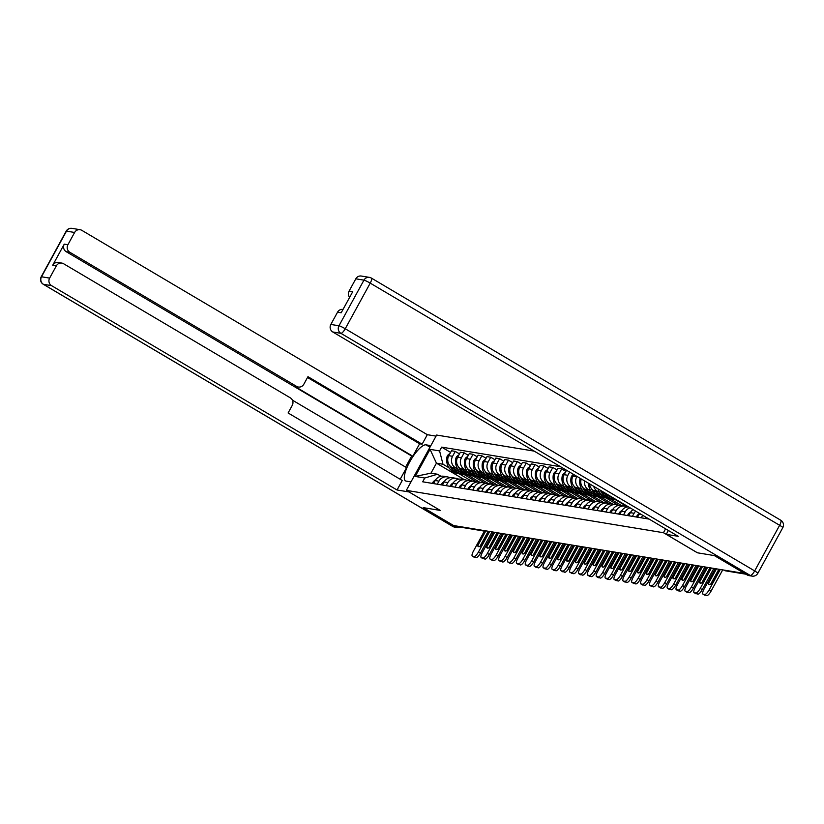 <?xml version="1.0" encoding="UTF-8"?>
<svg xmlns="http://www.w3.org/2000/svg" width="824" height="824" viewBox="0 0 824 824"><rect width="100%" height="100%" fill="white"/><g stroke="black" fill="none" stroke-linecap="round" stroke-linejoin="round"><path stroke-width="1.24" d="M534.209 451.13L436.638 435.051L406.356 490.362L663.454 532.716L697.392 552.791L714.336 555.582L744.628 573.494L453.643 525.558L423.351 507.646L440.294 510.437L406.356 490.362M484.378 531.109L460.4 527.154A3.698 3.512 -80.6 0 1 459.236 526.732L484.502 530.893M458.638 526.382L459.236 526.732M646.891 517.781L646.407 518.657M641.288 517.812L642.679 515.288M639.62 513.476A8.508 8.085 99.4 0 0 639.218 514.125L637.539 517.194M632.42 516.349L634.099 513.28A8.508 8.085 -80.6 0 1 635.726 511.168M633.12 509.634A8.508 8.085 99.4 0 0 630.35 512.662L628.671 515.731M623.552 514.897L625.231 511.817A8.508 8.085 -80.6 0 1 630.061 507.821M628.424 506.853A8.508 8.085 99.4 0 0 621.481 511.199L619.803 514.279M614.683 513.434L616.362 510.365A8.508 8.085 -80.6 0 1 627.229 506.976M624.746 506.111L620.997 505.493A8.508 8.085 99.4 0 0 612.613 509.747L610.934 512.816M605.815 511.972L607.494 508.902A8.508 8.085 -80.6 0 1 618.361 505.514M615.878 504.649L612.129 504.031A8.508 8.085 99.4 0 0 603.745 508.284L602.056 511.354M596.947 510.509L598.626 507.44A8.508 8.085 -80.6 0 1 609.492 504.051M607.01 503.186L603.261 502.568A8.508 8.085 99.4 0 0 594.876 506.822L593.187 509.891M588.068 509.047L589.757 505.977A8.508 8.085 -80.6 0 1 600.624 502.589M598.018 488.869A14.049 13.349 99.4 0 0 608.514 498.386L610.594 498.726A14.049 13.349 99.4 0 1 600.48 490.332A8.508 8.085 99.4 0 0 602.54 492.083L627.61 506.914M598.142 501.723L594.382 501.105A8.508 8.085 99.4 0 0 585.998 505.359L584.319 508.429M599.759 492.628L597.421 491.238A8.508 8.085 -80.6 0 1 593.702 486.315M621.708 505.606L609.884 498.613M579.2 507.584L580.889 504.515A8.508 8.085 -80.6 0 1 591.756 501.126M589.654 483.925A8.508 8.085 99.4 0 0 593.671 490.62L618.742 505.452M589.273 500.261L585.514 499.643A8.508 8.085 99.4 0 0 577.13 503.897L575.451 506.966M590.89 491.166L588.552 489.786A8.508 8.085 -80.6 0 1 584.649 480.969M612.84 504.144L601.015 497.15M570.332 506.121L572.011 503.052A8.508 8.085 -80.6 0 1 582.887 499.663M581.26 478.96A8.508 8.085 99.4 0 0 584.803 489.157L609.873 503.989M580.395 498.798L576.646 498.18A8.508 8.085 99.4 0 0 568.261 502.434L566.582 505.503M582.022 489.703L579.684 488.323A8.508 8.085 -80.6 0 1 576.738 476.766L576.934 476.406M603.971 502.681L592.147 495.688M561.463 504.659L563.142 501.589A8.508 8.085 -80.6 0 1 574.019 498.211M573.844 474.572L572.989 476.138A8.508 8.085 99.4 0 0 575.924 487.705L601.005 502.527M571.526 497.346L567.777 496.718A8.508 8.085 99.4 0 0 559.393 500.971L557.714 504.041M573.144 488.241L570.816 486.86A8.508 8.085 -80.6 0 1 567.87 475.304L569.631 472.08M595.103 501.229L583.279 494.225M552.595 503.207L554.274 500.127A8.508 8.085 -80.6 0 1 565.151 496.748M566.541 470.257L564.121 474.686A8.508 8.085 99.4 0 0 567.056 486.242L592.137 501.074M562.658 495.883L558.909 495.265A8.508 8.085 99.4 0 0 550.525 499.509L548.846 502.589M564.275 486.778L561.937 485.398A8.508 8.085 -80.6 0 1 559.002 473.841L561.69 468.918L557.941 468.3L555.252 473.223A8.508 8.085 99.4 0 0 558.188 484.78L583.258 499.612M586.235 499.766L574.41 492.773M543.727 501.744L545.406 498.674A8.508 8.085 -80.6 0 1 556.272 495.286M565.913 471.41L561.69 468.918M553.79 494.421L550.041 493.803A8.508 8.085 99.4 0 0 541.656 498.057L539.977 501.126M555.407 485.315L553.069 483.935A8.508 8.085 -80.6 0 1 550.133 472.379L552.822 467.455L549.072 466.837L546.384 471.761A8.508 8.085 99.4 0 0 549.32 483.317L574.39 498.149M577.366 498.304L565.532 491.31M534.858 500.281L536.537 497.212A8.508 8.085 -80.6 0 1 547.404 493.823M557.034 469.948L552.822 467.455M544.921 492.958L541.172 492.34A8.508 8.085 99.4 0 0 532.788 496.594L531.099 499.663M546.539 483.853L544.201 482.473A8.508 8.085 -80.6 0 1 541.265 470.916L543.953 466.003L540.204 465.385L537.505 470.298A8.508 8.085 99.4 0 0 540.451 481.855L565.521 496.687M568.488 496.841L556.664 489.847M525.99 498.819L527.669 495.749A8.508 8.085 -80.6 0 1 538.536 492.361M548.166 468.496L543.953 466.003M536.053 491.495L532.304 490.877A8.508 8.085 99.4 0 0 523.92 495.131L522.231 498.201M537.67 482.39L535.332 481.01A8.508 8.085 -80.6 0 1 532.397 469.453L535.085 464.54L531.336 463.922L528.637 468.835A8.508 8.085 99.4 0 0 531.583 480.392L556.653 495.224M559.62 495.378L547.795 488.385M517.122 497.356L518.801 494.287A8.508 8.085 -80.6 0 1 529.667 490.898M539.298 467.033L535.085 464.54M527.185 490.033L523.425 489.415A8.508 8.085 99.4 0 0 515.041 493.669L513.362 496.738M528.802 480.938L526.464 479.547A8.508 8.085 -80.6 0 1 523.528 467.991L526.217 463.078L522.467 462.46L519.769 467.373A8.508 8.085 99.4 0 0 522.715 478.929L547.785 493.761M550.751 493.916L538.927 486.922M508.243 495.894L509.932 492.824A8.508 8.085 -80.6 0 1 520.799 489.435M530.429 465.57L526.217 463.078M518.317 488.57L514.557 487.952A8.508 8.085 99.4 0 0 506.173 492.206L504.494 495.276M519.934 479.475L517.596 478.085A8.508 8.085 -80.6 0 1 514.65 466.528L517.348 461.615L513.589 460.997L510.901 465.91A8.508 8.085 99.4 0 0 513.846 477.467L538.917 492.299M541.883 492.453L530.059 485.46M499.375 494.431L501.064 491.362A8.508 8.085 -80.6 0 1 511.931 487.973M521.561 464.108L517.348 461.615M509.448 487.108L505.689 486.49A8.508 8.085 99.4 0 0 497.305 490.743L495.626 493.813M511.065 478.013L508.727 476.632A8.508 8.085 -80.6 0 1 505.782 465.066L508.48 460.153L504.721 459.534L502.032 464.448A8.508 8.085 99.4 0 0 504.968 476.014L530.048 490.836M533.015 490.991L521.19 483.997M490.507 492.968L492.186 489.899A8.508 8.085 -80.6 0 1 503.062 486.51M512.693 462.645L508.48 460.153M500.57 485.645L496.821 485.027A8.508 8.085 99.4 0 0 488.436 489.281L486.757 492.35M502.187 476.55L499.859 475.17A8.508 8.085 -80.6 0 1 496.913 463.613L499.612 458.69L495.852 458.072L493.164 462.995A8.508 8.085 99.4 0 0 496.099 474.552L521.18 489.384M524.146 489.538L512.322 482.534M481.638 491.516L483.317 488.436A8.508 8.085 -80.6 0 1 494.194 485.058M503.825 461.183L499.612 458.69M491.701 484.193L487.952 483.575A8.508 8.085 99.4 0 0 479.568 487.818L477.889 490.898M493.319 475.088L490.991 473.707A8.508 8.085 -80.6 0 1 488.045 462.151L490.733 457.227L486.984 456.609L484.296 461.533A8.508 8.085 99.4 0 0 487.231 473.089L512.301 487.921M515.278 488.076L503.454 481.082M472.77 490.053L474.449 486.984A8.508 8.085 -80.6 0 1 485.315 483.595M494.956 459.72L490.733 457.227M482.833 482.73L479.084 482.112A8.508 8.085 99.4 0 0 470.7 486.356L469.021 489.435M484.45 473.625L482.112 472.245A8.508 8.085 -80.6 0 1 479.177 460.688L481.865 455.765L478.116 455.147L475.427 460.07A8.508 8.085 99.4 0 0 478.363 471.627L503.433 486.459M506.41 486.613L494.575 479.62M463.902 488.591L465.581 485.521A8.508 8.085 -80.6 0 1 476.447 482.133M486.078 458.257L481.865 455.765M473.965 481.267L470.216 480.649A8.508 8.085 99.4 0 0 461.831 484.903L460.142 487.973M475.582 472.162L473.244 470.782A8.508 8.085 -80.6 0 1 470.308 459.226L472.997 454.312L469.247 453.684L466.549 458.608A8.508 8.085 99.4 0 0 469.495 470.164L494.565 484.996M497.531 485.151L485.707 478.157M455.033 487.128L456.712 484.059A8.508 8.085 -80.6 0 1 467.579 480.67M477.209 456.795L472.997 454.312M465.097 479.805L461.347 479.187A8.508 8.085 99.4 0 0 452.963 483.441L451.274 486.51M466.714 470.7L464.376 469.32A8.508 8.085 -80.6 0 1 461.44 457.763L464.128 452.85L460.379 452.232L457.681 457.145A8.508 8.085 99.4 0 0 460.626 468.702L485.697 483.534M488.663 483.688L476.839 476.694M446.165 485.666L447.844 482.596A8.508 8.085 -80.6 0 1 458.711 479.208M468.341 455.342L464.128 452.85M456.228 478.342L452.469 477.724A8.508 8.085 99.4 0 0 444.084 481.978L442.406 485.048M457.845 469.247L455.507 467.857A8.508 8.085 -80.6 0 1 452.572 456.3L455.26 451.387L451.511 450.769L448.812 455.682A8.508 8.085 99.4 0 0 451.758 467.239L476.828 482.071M479.795 482.225L467.97 475.232M437.287 484.203L438.976 481.134A8.508 8.085 -80.6 0 1 449.842 477.745M459.473 453.88L455.26 451.387M447.36 476.88L443.6 476.262A8.508 8.085 99.4 0 0 435.216 480.516L433.537 483.585M464.386 479.692L436.442 463.16L430.973 473.161L437.513 474.233L424.772 478.013L422.691 481.803L649.147 519.11M424.772 478.013L415.214 476.437L430.046 449.348L439.594 450.924L442.982 464.242L436.442 463.16L430.046 449.348M560.577 466.724L441.674 447.133L439.594 450.924M665.586 528.833L663.454 532.716M470.926 480.763L459.102 473.769M448.977 467.785L442.982 464.242M437.513 474.233L440.974 476.282M450.604 452.417L441.674 447.133M430.973 473.161L415.214 476.437M715.232 568.653L704.057 589.078A5.552 1.617 -59.4 0 0 702.934 594.135A5.552 1.617 -59.4 0 0 703.109 594.197L704.757 594.465A5.552 1.617 -59.4 0 0 709.114 589.912L711.091 591.076L722.699 569.889M720.289 569.487L709.114 589.912M718.858 569.25L710.597 584.34M711.091 591.076A5.552 1.617 120.6 0 1 706.735 595.639L704.757 594.465M703.109 594.197L706.735 595.639M719.074 569.291L710.927 584.154A11.464 3.348 -59.4 0 1 708.867 584.525A11.464 3.348 -59.4 0 1 708.31 583.732L709.835 584.628M716.458 568.859L708.31 583.732M747.234 574.967L750.304 575.471A5.552 5.274 99.4 0 0 752.054 576.11L748.985 575.605A5.552 5.274 -80.6 0 1 747.234 574.967L714.511 555.613L697.454 552.801L666.256 534.343L668.367 530.481M666.256 534.343L678.245 536.321L332.762 331.979A5.552 5.274 -80.6 0 1 330.836 324.44L337.552 312.183A5.552 5.274 -80.6 0 1 343.021 309.412L343.031 309.412M349.623 297.382A5.552 5.274 -80.6 0 1 349.108 291.057L355.824 278.811A5.552 5.274 -80.6 0 1 361.293 276.04L369.42 277.379A5.552 5.274 99.4 0 0 363.951 280.15L355.824 278.811M337.552 312.183L341.188 312.78L352.754 291.665L349.108 291.057M409.044 491.949L397.044 489.992L51.551 285.64L43.414 284.301L452.829 526.464L455.899 526.969L423.176 507.615L440.232 510.427L409.034 491.969M410.97 481.916L406.17 481.123A20.806 6.077 -59.4 0 1 405.511 480.886A20.806 6.077 -59.4 0 1 410.28 460.904A20.806 6.077 -59.4 0 1 426.029 444.847L430.839 445.64M436.051 436.123L427.316 434.691L422.115 444.198L307.96 376.681L303.809 384.262A5.552 5.274 99.4 0 1 296.599 386.394L69.824 252.268L66.177 251.67A5.552 5.274 -80.6 0 1 64.262 244.131L52.705 265.256A5.552 5.274 -80.6 0 1 58.164 262.485L61.81 263.083A5.552 5.274 99.4 0 0 56.341 265.853L49.625 278.11A5.552 5.274 99.4 0 0 51.551 285.64M405.604 467.095L411.67 456.012L412.814 456.208L419.612 443.786L422.115 444.198M400.186 479.259L406.541 467.651L292.417 400.145M61.81 263.083A5.552 5.274 99.4 0 1 63.551 263.711L290.326 397.848A5.552 5.274 99.4 0 1 292.252 405.387L288.101 412.968L402.246 480.474L397.044 489.992M427.316 434.691L81.823 230.339A5.552 5.274 99.4 0 0 74.613 232.471L67.908 244.728A5.552 5.274 99.4 0 0 69.824 252.268M455.899 526.969A5.552 5.274 99.4 0 0 460.616 527.195M412.814 456.208L294.096 385.982L296.599 386.394M411.67 456.012L66.177 251.67M419.612 443.786L307.517 377.495M298.339 387.033L295.847 386.621A5.552 5.274 -80.6 0 1 294.096 385.982M706.364 567.19L695.188 587.615A5.552 1.617 -59.4 0 0 694.066 592.672A5.552 1.617 -59.4 0 0 694.241 592.734L695.889 593.002A5.552 1.617 -59.4 0 0 700.245 588.449L702.223 589.624L713.831 568.426M711.421 568.024L700.245 588.449M709.989 567.788L701.729 582.877M702.223 589.624A5.552 1.617 120.6 0 1 697.866 594.176L695.889 593.002M694.241 592.734L697.866 594.176M710.206 567.829L702.058 582.702A11.464 3.348 -59.4 0 1 699.998 583.062A11.464 3.348 -59.4 0 1 699.442 582.269L700.966 583.165M707.589 567.396L699.442 582.269M645.903 517.194A4.666 4.439 99.4 0 0 645.326 518.481M697.495 565.727L686.31 586.152A5.552 1.617 -59.4 0 0 685.197 591.21A5.552 1.617 -59.4 0 0 685.372 591.271L687.02 591.539A5.552 1.617 -59.4 0 0 691.377 586.987L693.355 588.161L704.953 566.964M702.553 566.562L691.377 586.987M701.121 566.325L692.86 581.414M693.355 588.161A5.552 1.617 120.6 0 1 688.998 592.714L687.02 591.539M685.372 591.271L688.998 592.714M701.337 566.366L693.19 581.239A11.464 3.348 -59.4 0 1 691.13 581.6A11.464 3.348 -59.4 0 1 690.574 580.807L692.098 581.703M698.721 565.934L690.574 580.807M639.589 513.455A14.049 13.349 99.4 0 0 638.147 514.526L637.951 514.691A4.666 4.439 99.4 0 0 636.458 517.019M688.627 564.275L677.441 584.69A5.552 1.617 -59.4 0 0 676.329 589.747A5.552 1.617 -59.4 0 0 676.504 589.809L678.152 590.087A5.552 1.617 -59.4 0 0 682.509 585.524L684.486 586.698L696.084 565.501M693.684 565.11L682.509 585.524M692.253 564.873L683.992 579.962M684.486 586.698A5.552 1.617 120.6 0 1 680.13 591.251L678.152 590.087M676.504 589.809L680.13 591.251M692.459 564.904L684.322 579.777A11.464 3.348 -59.4 0 1 682.262 580.148A11.464 3.348 -59.4 0 1 681.706 579.344L683.23 580.24M689.842 564.471L681.706 579.344M630.793 511.941A14.049 13.349 99.4 0 0 629.279 513.064L629.072 513.228A4.666 4.439 99.4 0 0 627.589 515.556M679.759 562.813L668.573 583.227A5.552 1.617 -59.4 0 0 667.461 588.284A5.552 1.617 -59.4 0 0 667.636 588.346L669.284 588.624A5.552 1.617 -59.4 0 0 673.641 584.062L675.618 585.236L687.216 564.038M684.816 563.647L673.641 584.062M683.384 563.41L675.124 578.5M675.618 585.236A5.552 1.617 120.6 0 1 671.261 589.788L669.284 588.624M667.636 588.346L671.261 589.788M683.59 563.441L675.453 578.314A11.464 3.348 -59.4 0 1 673.393 578.685A11.464 3.348 -59.4 0 1 672.837 577.881L674.362 578.778M680.974 563.008L672.837 577.881M621.924 510.489A14.049 13.349 99.4 0 0 620.41 511.601L620.204 511.766A4.666 4.439 99.4 0 0 618.711 514.094M670.891 561.35L659.705 581.765A5.552 1.617 -59.4 0 0 658.592 586.822A5.552 1.617 -59.4 0 0 658.767 586.884L660.415 587.162A5.552 1.617 -59.4 0 0 664.762 582.599L666.74 583.773L678.348 562.576M675.948 562.184L664.762 582.599M674.516 561.947L666.245 577.037M666.74 583.773A5.552 1.617 120.6 0 1 662.393 588.326L660.415 587.162M658.767 586.884L662.393 588.326M674.722 561.978L666.585 576.851A11.464 3.348 -59.4 0 1 664.525 577.222A11.464 3.348 -59.4 0 1 663.969 576.419L665.493 577.325M672.106 561.546L663.969 576.419M613.056 509.026A14.049 13.349 99.4 0 0 611.532 510.138L611.336 510.303A4.666 4.439 99.4 0 0 609.842 512.631M662.012 559.887L650.836 580.312A5.552 1.617 -59.4 0 0 649.714 585.359A5.552 1.617 -59.4 0 0 649.889 585.431L651.547 585.699A5.552 1.617 -59.4 0 0 655.894 581.147L657.871 582.311L669.479 561.113M667.079 560.722L655.894 581.147M665.638 560.485L657.377 575.574M657.871 582.311A5.552 1.617 120.6 0 1 653.525 586.873L651.547 585.699M649.889 585.431L653.525 586.873M665.854 560.516L657.717 575.389A11.464 3.348 -59.4 0 1 655.657 575.76A11.464 3.348 -59.4 0 1 655.101 574.956L656.615 575.863M663.238 560.093L655.101 574.956M604.177 507.563A14.049 13.349 99.4 0 0 602.663 508.676L602.468 508.851A4.666 4.439 99.4 0 0 600.974 511.168M653.144 558.425L641.968 578.85A5.552 1.617 -59.4 0 0 640.845 583.907A5.552 1.617 -59.4 0 0 641.021 583.969L642.669 584.237A5.552 1.617 -59.4 0 0 647.025 579.684L649.003 580.848L660.611 559.651M658.211 559.259L647.025 579.684M656.769 559.022L648.509 574.112M649.003 580.848A5.552 1.617 120.6 0 1 644.656 585.411L642.669 584.237M641.021 583.969L644.656 585.411M656.986 559.053L648.849 573.926A11.464 3.348 -59.4 0 1 646.778 574.297A11.464 3.348 -59.4 0 1 646.232 573.494L647.746 574.4M654.369 558.631L646.232 573.494M595.309 506.101A14.049 13.349 99.4 0 0 593.795 507.213L593.599 507.388A4.666 4.439 99.4 0 0 592.106 509.716M610.244 496.099A14.049 13.349 99.4 0 0 616.115 499.571M644.275 556.962L633.1 577.387A5.552 1.617 -59.4 0 0 631.977 582.444A5.552 1.617 -59.4 0 0 632.152 582.506L633.8 582.774A5.552 1.617 -59.4 0 0 638.157 578.221L640.135 579.385L651.743 558.198M649.333 557.796L638.157 578.221M647.901 557.56L639.64 572.649M640.135 579.385A5.552 1.617 120.6 0 1 635.778 583.948L633.8 582.774M632.152 582.506L635.778 583.948M648.117 557.601L639.97 572.464A11.464 3.348 -59.4 0 1 637.91 572.835A11.464 3.348 -59.4 0 1 637.354 572.041L638.878 572.938M645.501 557.168L637.354 572.041M586.441 504.638A14.049 13.349 99.4 0 0 584.927 505.751L584.731 505.926A4.666 4.439 99.4 0 0 583.238 508.253M604.795 493.422A14.049 13.349 99.4 0 0 613.581 499.22L611.501 498.881A14.049 13.349 -80.6 0 1 601.911 491.671M613.581 499.22A14.049 13.349 99.4 0 0 614.848 499.365M635.407 555.5L624.231 575.924A5.552 1.617 -59.4 0 0 623.109 580.982A5.552 1.617 -59.4 0 0 623.284 581.044L624.932 581.311A5.552 1.617 -59.4 0 0 629.289 576.759L631.266 577.933L642.875 556.736M640.464 556.334L629.289 576.759M639.033 556.097L630.772 571.187M631.266 577.933A5.552 1.617 120.6 0 1 626.909 582.486L624.932 581.311M623.284 581.044L626.909 582.486M639.249 556.138L631.102 571.001A11.464 3.348 -59.4 0 1 629.042 571.372A11.464 3.348 -59.4 0 1 628.485 570.579L630.01 571.475M636.633 555.706L628.485 570.579M577.572 503.176A14.049 13.349 99.4 0 0 576.058 504.298L575.863 504.463A4.666 4.439 99.4 0 0 574.369 506.791M595.917 491.959A14.049 13.349 99.4 0 0 604.703 497.758L602.632 497.418A14.049 13.349 -80.6 0 1 593.043 490.218M604.703 497.758A14.049 13.349 99.4 0 0 605.98 497.902M591.611 488.869A14.049 13.349 99.4 0 0 601.726 497.274A14.049 13.349 99.4 0 0 602.179 497.336M588.563 483.276A14.049 13.349 99.4 0 0 599.645 496.923L601.726 497.274M626.539 554.037L615.363 574.462A5.552 1.617 -59.4 0 0 614.24 579.519A5.552 1.617 -59.4 0 0 614.416 579.581L616.064 579.849A5.552 1.617 -59.4 0 0 620.421 575.296L622.398 576.47L634.006 555.273M631.596 554.871L620.421 575.296M630.164 554.634L621.904 569.724M622.398 576.47A5.552 1.617 120.6 0 1 618.041 581.023L616.064 579.849M614.416 579.581L618.041 581.023M630.381 554.676L622.233 569.549A11.464 3.348 -59.4 0 1 620.173 569.909A11.464 3.348 -59.4 0 1 619.617 569.116L621.141 570.012M627.764 554.243L619.617 569.116M568.704 501.713A14.049 13.349 99.4 0 0 567.19 502.836L566.994 503.001A4.666 4.439 99.4 0 0 565.501 505.328M587.049 490.496A14.049 13.349 99.4 0 0 595.834 496.295L593.764 495.955A14.049 13.349 -80.6 0 1 584.175 488.756M595.834 496.295A14.049 13.349 99.4 0 0 597.112 496.439M580.189 478.322A4.666 4.439 99.4 0 0 579.88 479.455L579.839 479.723A14.049 13.349 99.4 0 0 590.777 495.461L592.858 495.811A14.049 13.349 99.4 0 0 593.311 495.873M582.733 487.406A14.049 13.349 99.4 0 0 592.858 495.811M617.67 552.585L606.485 572.999A5.552 1.617 -59.4 0 0 605.372 578.057A5.552 1.617 -59.4 0 0 605.547 578.118L607.195 578.396A5.552 1.617 -59.4 0 0 611.552 573.834L613.53 575.008L625.128 553.81M622.728 553.419L611.552 573.834M621.296 553.182L613.035 568.272M613.53 575.008A5.552 1.617 120.6 0 1 609.173 579.56L607.195 578.396M605.547 578.118L609.173 579.56M621.502 553.213L613.365 568.086A11.464 3.348 -59.4 0 1 611.305 568.447A11.464 3.348 -59.4 0 1 610.749 567.654L612.273 568.55M618.896 552.78L610.749 567.654M559.836 500.25A14.049 13.349 99.4 0 0 558.322 501.373L558.126 501.538A4.666 4.439 99.4 0 0 556.633 503.866M578.18 489.034A14.049 13.349 99.4 0 0 586.966 494.843L584.896 494.493A14.049 13.349 -80.6 0 1 575.306 487.293M586.966 494.843A14.049 13.349 99.4 0 0 588.243 494.987M573.566 474.408A4.666 4.439 99.4 0 0 571.011 478.002L570.97 478.26A14.049 13.349 99.4 0 0 581.909 494.009L583.979 494.349A14.049 13.349 99.4 0 0 584.443 494.41M573.865 485.944A14.049 13.349 99.4 0 0 583.979 494.349M608.802 551.122L597.616 571.537A5.552 1.617 -59.4 0 0 596.504 576.594A5.552 1.617 -59.4 0 0 596.679 576.656L598.327 576.934A5.552 1.617 -59.4 0 0 602.684 572.371L604.661 573.545L616.259 552.348M613.859 551.956L602.684 572.371M612.428 551.72L604.167 566.809M604.661 573.545A5.552 1.617 120.6 0 1 600.305 578.098L598.327 576.934M596.679 576.656L600.305 578.098M612.634 551.75L604.497 566.624A11.464 3.348 -59.4 0 1 602.437 566.994A11.464 3.348 -59.4 0 1 601.88 566.191L603.405 567.087M610.018 551.318L601.88 566.191M550.968 498.788A14.049 13.349 99.4 0 0 549.454 499.911L549.248 500.075A4.666 4.439 99.4 0 0 547.764 502.403M569.312 487.571A14.049 13.349 99.4 0 0 578.098 493.38L576.028 493.03A14.049 13.349 -80.6 0 1 566.438 485.83M578.098 493.38A14.049 13.349 99.4 0 0 579.365 493.524M565.182 472.739A4.666 4.439 99.4 0 0 562.143 476.54L562.102 476.797A14.049 13.349 99.4 0 0 573.041 492.546L575.111 492.886A14.049 13.349 99.4 0 0 575.574 492.948M564.996 484.481A14.049 13.349 99.4 0 0 575.111 492.886M599.934 549.659L588.748 570.074A5.552 1.617 -59.4 0 0 587.636 575.131A5.552 1.617 -59.4 0 0 587.811 575.193L589.459 575.471A5.552 1.617 -59.4 0 0 593.805 570.908L595.793 572.083L607.391 550.885M604.991 550.494L593.805 570.908M603.559 550.257L595.289 565.346M595.793 572.083A5.552 1.617 120.6 0 1 591.436 576.635L589.459 575.471M587.811 575.193L591.436 576.635M603.765 550.288L595.628 565.161A11.464 3.348 -59.4 0 1 593.568 565.532A11.464 3.348 -59.4 0 1 593.012 564.728L594.537 565.625M601.149 549.855L593.012 564.728M542.099 497.336A14.049 13.349 99.4 0 0 540.575 498.448L540.379 498.613A4.666 4.439 99.4 0 0 538.886 500.941M560.444 486.108A14.049 13.349 99.4 0 0 569.23 491.918L567.149 491.578A14.049 13.349 -80.6 0 1 557.57 484.368M569.23 491.918A14.049 13.349 99.4 0 0 570.496 492.062M556.313 471.276A4.666 4.439 99.4 0 0 553.275 475.077L553.234 475.335A14.049 13.349 99.4 0 0 564.172 491.083L566.243 491.423A14.049 13.349 99.4 0 0 566.696 491.495M556.128 483.019A14.049 13.349 99.4 0 0 566.243 491.423M591.055 548.197L579.88 568.622A5.552 1.617 -59.4 0 0 578.757 573.669A5.552 1.617 -59.4 0 0 578.942 573.741L580.59 574.009A5.552 1.617 -59.4 0 0 584.937 569.456L586.915 570.62L598.523 549.423M596.123 549.031L584.937 569.456M594.681 548.794L586.42 563.884M586.915 570.62A5.552 1.617 120.6 0 1 582.568 575.173L580.59 574.009M578.942 573.741L582.568 575.173M594.897 548.825L586.76 563.698A11.464 3.348 -59.4 0 1 584.7 564.069A11.464 3.348 -59.4 0 1 584.144 563.266L585.658 564.172M592.281 548.403L584.144 563.266M533.221 495.873A14.049 13.349 99.4 0 0 531.707 496.985L531.511 497.16A4.666 4.439 99.4 0 0 530.017 499.478M551.575 484.646A14.049 13.349 99.4 0 0 560.361 490.455L558.281 490.115A14.049 13.349 -80.6 0 1 548.691 482.905M560.361 490.455A14.049 13.349 99.4 0 0 561.628 490.599M547.445 469.824A4.666 4.439 99.4 0 0 544.396 473.615L544.365 473.872A14.049 13.349 99.4 0 0 555.304 489.621L557.374 489.961A14.049 13.349 99.4 0 0 557.827 490.033M547.26 481.556A14.049 13.349 99.4 0 0 557.374 489.961M582.187 546.734L571.011 567.159A5.552 1.617 -59.4 0 0 569.889 572.216A5.552 1.617 -59.4 0 0 570.064 572.278L571.712 572.546A5.552 1.617 -59.4 0 0 576.069 567.994L578.046 569.157L589.654 547.96M587.255 547.569L576.069 567.994M585.812 547.332L577.552 562.421M578.046 569.157A5.552 1.617 120.6 0 1 573.7 573.72L571.712 572.546M570.064 572.278L573.7 573.72M586.029 547.363L577.892 562.236A11.464 3.348 -59.4 0 1 575.822 562.607A11.464 3.348 -59.4 0 1 575.276 561.803L576.79 562.71M583.413 546.94L575.276 561.803M524.352 494.41A14.049 13.349 99.4 0 0 522.838 495.523L522.643 495.698A4.666 4.439 99.4 0 0 521.149 498.026M542.707 483.194A14.049 13.349 99.4 0 0 551.493 488.993L549.412 488.653A14.049 13.349 -80.6 0 1 539.823 481.443M551.493 488.993A14.049 13.349 99.4 0 0 552.76 489.137M538.577 468.362A4.666 4.439 99.4 0 0 535.528 472.152L535.497 472.42A14.049 13.349 99.4 0 0 546.425 488.158L548.506 488.498A14.049 13.349 99.4 0 0 548.959 488.57M538.391 480.104A14.049 13.349 99.4 0 0 548.506 488.498M573.319 545.272L562.143 565.697A5.552 1.617 -59.4 0 0 561.02 570.754A5.552 1.617 -59.4 0 0 561.196 570.816L562.844 571.084A5.552 1.617 -59.4 0 0 567.2 566.531L569.178 567.695L580.786 546.508M578.386 546.106L567.2 566.531M576.944 545.869L568.684 560.959M569.178 567.695A5.552 1.617 120.6 0 1 564.821 572.258L562.844 571.084M561.196 570.816L564.821 572.258M577.161 545.91L569.013 560.773A11.464 3.348 -59.4 0 1 566.953 561.144A11.464 3.348 -59.4 0 1 566.407 560.341L567.921 561.247M574.544 545.478L566.407 560.341M515.484 492.948A14.049 13.349 99.4 0 0 513.97 494.06L513.774 494.235A4.666 4.439 99.4 0 0 512.281 496.563M533.839 481.731A14.049 13.349 99.4 0 0 542.625 487.53L540.544 487.19A14.049 13.349 -80.6 0 1 530.955 479.98M542.625 487.53A14.049 13.349 99.4 0 0 543.891 487.674M529.698 466.899A4.666 4.439 99.4 0 0 526.66 470.689L526.629 470.957A14.049 13.349 99.4 0 0 537.557 486.696L539.638 487.036A14.049 13.349 99.4 0 0 540.091 487.108M529.523 478.641A14.049 13.349 99.4 0 0 539.638 487.036M564.45 543.809L553.275 564.234A5.552 1.617 -59.4 0 0 552.152 569.291A5.552 1.617 -59.4 0 0 552.327 569.353L553.975 569.621A5.552 1.617 -59.4 0 0 558.332 565.068L560.31 566.243L571.918 545.045M569.508 544.643L558.332 565.068M568.076 544.406L559.815 559.496M560.31 566.243A5.552 1.617 120.6 0 1 555.953 570.795L553.975 569.621M552.327 569.353L555.953 570.795M568.292 544.448L560.145 559.311A11.464 3.348 -59.4 0 1 558.085 559.681A11.464 3.348 -59.4 0 1 557.529 558.888L559.053 559.784M565.676 544.015L557.529 558.888M506.616 491.485A14.049 13.349 99.4 0 0 505.102 492.608L504.906 492.773A4.666 4.439 99.4 0 0 503.413 495.1M524.96 480.268A14.049 13.349 99.4 0 0 533.746 486.067L531.676 485.727A14.049 13.349 -80.6 0 1 522.086 478.528M533.746 486.067A14.049 13.349 99.4 0 0 535.023 486.212M520.83 465.436A4.666 4.439 99.4 0 0 517.791 469.227L517.75 469.495A14.049 13.349 99.4 0 0 528.689 485.233L530.769 485.583A14.049 13.349 99.4 0 0 531.222 485.645M520.655 477.178A14.049 13.349 99.4 0 0 530.769 485.583M555.582 542.346L544.406 562.771A5.552 1.617 -59.4 0 0 543.284 567.829A5.552 1.617 -59.4 0 0 543.459 567.891L545.107 568.158A5.552 1.617 -59.4 0 0 549.464 563.606L551.441 564.78L563.049 543.582M560.639 543.181L549.464 563.606M559.208 542.944L550.947 558.033M551.441 564.78A5.552 1.617 120.6 0 1 547.084 569.332L545.107 568.158M543.459 567.891L547.084 569.332M559.424 542.985L551.277 557.858A11.464 3.348 -59.4 0 1 549.217 558.219A11.464 3.348 -59.4 0 1 548.66 557.426L550.185 558.322M556.808 542.553L548.66 557.426M497.748 490.023A14.049 13.349 99.4 0 0 496.233 491.145L496.038 491.31A4.666 4.439 99.4 0 0 494.544 493.638M516.092 478.806A14.049 13.349 99.4 0 0 524.878 484.605L522.807 484.265A14.049 13.349 -80.6 0 1 513.218 477.065M524.878 484.605A14.049 13.349 99.4 0 0 526.155 484.749M511.962 463.974A4.666 4.439 99.4 0 0 508.923 467.764L508.882 468.032A14.049 13.349 99.4 0 0 519.82 483.77L521.901 484.121A14.049 13.349 99.4 0 0 522.354 484.182M511.776 475.716A14.049 13.349 99.4 0 0 521.901 484.121M546.714 540.894L535.528 561.309A5.552 1.617 -59.4 0 0 534.416 566.366A5.552 1.617 -59.4 0 0 534.591 566.428L536.239 566.696A5.552 1.617 -59.4 0 0 540.596 562.143L542.573 563.317L554.171 542.12M551.771 541.729L540.596 562.143M550.339 541.492L542.079 556.581M542.573 563.317A5.552 1.617 120.6 0 1 538.216 567.87L536.239 566.696M534.591 566.428L538.216 567.87M550.545 541.523L542.408 556.396A11.464 3.348 -59.4 0 1 540.348 556.756A11.464 3.348 -59.4 0 1 539.792 555.963L541.317 556.859M547.939 541.09L539.792 555.963M488.879 488.56A14.049 13.349 99.4 0 0 487.365 489.683L487.169 489.847A4.666 4.439 99.4 0 0 485.676 492.175M507.224 477.343A14.049 13.349 99.4 0 0 516.009 483.152L513.939 482.802A14.049 13.349 -80.6 0 1 504.35 475.603M516.009 483.152A14.049 13.349 99.4 0 0 517.287 483.297M503.093 462.511A4.666 4.439 99.4 0 0 500.055 466.312L500.014 466.569A14.049 13.349 99.4 0 0 510.952 482.318L513.022 482.658A14.049 13.349 99.4 0 0 513.486 482.72M502.908 474.253A14.049 13.349 99.4 0 0 513.022 482.658M537.845 539.432L526.66 559.846A5.552 1.617 -59.4 0 0 525.547 564.904A5.552 1.617 -59.4 0 0 525.722 564.965L527.37 565.243A5.552 1.617 -59.4 0 0 531.727 560.681L533.705 561.855L545.303 540.657M542.903 540.266L531.727 560.681M541.471 540.029L533.21 555.119M533.705 561.855A5.552 1.617 120.6 0 1 529.348 566.407L527.37 565.243M525.722 564.965L529.348 566.407M541.677 540.06L533.54 554.933A11.464 3.348 -59.4 0 1 531.48 555.304A11.464 3.348 -59.4 0 1 530.924 554.5L532.448 555.397M539.061 539.627L530.924 554.5M480.011 487.097A14.049 13.349 99.4 0 0 478.497 488.22L478.291 488.385A4.666 4.439 99.4 0 0 476.808 490.713M498.355 475.881A14.049 13.349 99.4 0 0 507.141 481.69L505.071 481.34A14.049 13.349 -80.6 0 1 495.482 474.14M507.141 481.69A14.049 13.349 99.4 0 0 508.418 481.834M494.225 461.049A4.666 4.439 99.4 0 0 491.186 464.849L491.145 465.107A14.049 13.349 99.4 0 0 502.084 480.856L504.154 481.195A14.049 13.349 99.4 0 0 504.618 481.257M494.039 472.791A14.049 13.349 99.4 0 0 504.154 481.195M528.977 537.969L517.791 558.384A5.552 1.617 -59.4 0 0 516.679 563.441A5.552 1.617 -59.4 0 0 516.854 563.503L518.502 563.781A5.552 1.617 -59.4 0 0 522.849 559.218L524.837 560.392L536.434 539.195M534.034 538.803L522.849 559.218M532.603 538.566L524.342 553.656M524.837 560.392A5.552 1.617 120.6 0 1 520.48 564.945L518.502 563.781M516.854 563.503L520.48 564.945M532.809 538.597L524.672 553.471A11.464 3.348 -59.4 0 1 522.612 553.841A11.464 3.348 -59.4 0 1 522.056 553.038L523.58 553.934M530.192 538.165L522.056 553.038M471.143 485.645A14.049 13.349 99.4 0 0 469.628 486.757L469.423 486.922A4.666 4.439 99.4 0 0 467.929 489.25M489.487 474.418A14.049 13.349 99.4 0 0 498.273 480.227L496.202 479.887A14.049 13.349 -80.6 0 1 486.613 472.677M498.273 480.227A14.049 13.349 99.4 0 0 499.54 480.371M485.357 459.586A4.666 4.439 99.4 0 0 482.318 463.387L482.277 463.644A14.049 13.349 99.4 0 0 493.216 479.393L495.286 479.733A14.049 13.349 99.4 0 0 495.739 479.795M485.171 471.328A14.049 13.349 99.4 0 0 495.286 479.733M520.109 536.506L508.923 556.931A5.552 1.617 -59.4 0 0 507.811 561.978A5.552 1.617 -59.4 0 0 507.986 562.04L509.634 562.318A5.552 1.617 -59.4 0 0 513.98 557.766L515.958 558.929L527.566 537.732M525.166 537.341L513.98 557.766M523.724 537.104L515.463 552.193M515.958 558.929A5.552 1.617 120.6 0 1 511.611 563.482L509.634 562.318M507.986 562.04L511.611 563.482M523.94 537.135L515.803 552.008A11.464 3.348 -59.4 0 1 513.743 552.379A11.464 3.348 -59.4 0 1 513.187 551.575L514.701 552.482M521.324 536.702L513.187 551.575M462.274 484.182A14.049 13.349 99.4 0 0 460.75 485.295L460.554 485.46A4.666 4.439 99.4 0 0 459.061 487.787M480.619 472.955A14.049 13.349 99.4 0 0 489.404 478.765L487.324 478.425A14.049 13.349 -80.6 0 1 477.735 471.215M489.404 478.765A14.049 13.349 99.4 0 0 490.671 478.909M476.488 458.134A4.666 4.439 99.4 0 0 473.45 461.924L473.409 462.182A14.049 13.349 99.4 0 0 484.347 477.93L486.418 478.27A14.049 13.349 99.4 0 0 486.871 478.342M476.303 469.865A14.049 13.349 99.4 0 0 486.418 478.27M511.23 535.044L500.055 555.469A5.552 1.617 -59.4 0 0 498.932 560.526A5.552 1.617 -59.4 0 0 499.107 560.588L500.765 560.856A5.552 1.617 -59.4 0 0 505.112 556.303L507.09 557.467L518.698 536.269M516.298 535.878L505.112 556.303M514.856 535.641L506.595 550.731M507.09 557.467A5.552 1.617 120.6 0 1 502.743 562.03L500.765 560.856M499.107 560.588L502.743 562.03M515.072 535.672L506.935 550.545A11.464 3.348 -59.4 0 1 504.865 550.916A11.464 3.348 -59.4 0 1 504.319 550.113L505.833 551.019M512.456 535.25L504.319 550.113M453.396 482.72A14.049 13.349 99.4 0 0 451.882 483.832L451.686 484.007A4.666 4.439 99.4 0 0 450.192 486.335M471.75 471.503A14.049 13.349 99.4 0 0 480.536 477.302L478.456 476.962A14.049 13.349 -80.6 0 1 468.866 469.752M480.536 477.302A14.049 13.349 99.4 0 0 481.803 477.446M467.62 456.671A4.666 4.439 99.4 0 0 464.571 460.462L464.54 460.729A14.049 13.349 99.4 0 0 475.469 476.468L477.549 476.808A14.049 13.349 99.4 0 0 478.002 476.88M467.435 468.413A14.049 13.349 99.4 0 0 477.549 476.808M502.362 533.581L491.186 554.006A5.552 1.617 -59.4 0 0 490.064 559.063A5.552 1.617 -59.4 0 0 490.239 559.125L491.887 559.393A5.552 1.617 -59.4 0 0 496.244 554.84L498.221 556.004L509.829 534.817M507.429 534.416L496.244 554.84M505.988 534.179L497.727 549.268M498.221 556.004A5.552 1.617 120.6 0 1 493.864 560.567L491.887 559.393M490.239 559.125L493.864 560.567M506.204 534.22L498.057 549.083A11.464 3.348 -59.4 0 1 495.997 549.454A11.464 3.348 -59.4 0 1 495.451 548.65L496.965 549.556M503.588 533.787L495.451 548.65M444.527 481.257A14.049 13.349 99.4 0 0 443.013 482.37L442.818 482.545A4.666 4.439 99.4 0 0 441.324 484.873M462.882 470.041A14.049 13.349 99.4 0 0 471.668 475.839L469.587 475.5A14.049 13.349 -80.6 0 1 459.998 468.289M471.668 475.839A14.049 13.349 99.4 0 0 472.935 475.984M458.741 455.209A4.666 4.439 99.4 0 0 455.703 458.999L455.672 459.267A14.049 13.349 99.4 0 0 466.6 475.005L468.681 475.345A14.049 13.349 99.4 0 0 469.134 475.417M458.566 466.951A14.049 13.349 99.4 0 0 468.681 475.345M493.494 532.119L482.318 552.544A5.552 1.617 -59.4 0 0 481.195 557.601A5.552 1.617 -59.4 0 0 481.371 557.663L483.019 557.93A5.552 1.617 -59.4 0 0 487.375 553.378L489.353 554.542L500.961 533.355M498.551 532.953L487.375 553.378M497.119 532.716L488.859 547.806M489.353 554.542A5.552 1.617 120.6 0 1 484.996 559.105L483.019 557.93M481.371 557.663L484.996 559.105M497.336 532.757L489.188 547.62A11.464 3.348 -59.4 0 1 487.128 547.991A11.464 3.348 -59.4 0 1 486.572 547.198L488.096 548.094M494.719 532.325L486.572 547.198M435.659 479.795A14.049 13.349 99.4 0 0 434.145 480.917L433.949 481.082A4.666 4.439 99.4 0 0 432.456 483.41M454.014 468.578A14.049 13.349 99.4 0 0 462.8 474.377L460.719 474.037A14.049 13.349 -80.6 0 1 451.13 466.827M462.8 474.377A14.049 13.349 99.4 0 0 464.067 474.521M449.873 453.746A4.666 4.439 99.4 0 0 446.835 457.536L446.793 457.804A14.049 13.349 99.4 0 0 457.732 473.543L459.813 473.893A14.049 13.349 99.4 0 0 460.266 473.954M449.698 465.488A14.049 13.349 99.4 0 0 459.813 473.893M484.625 530.656L473.45 551.081A5.552 1.617 -59.4 0 0 472.327 556.138A5.552 1.617 -59.4 0 0 472.502 556.2L474.15 556.468A5.552 1.617 -59.4 0 0 478.507 551.915L480.485 553.089L492.093 531.892M489.683 531.49L478.507 551.915M488.251 531.253L479.99 546.343M480.485 553.089A5.552 1.617 120.6 0 1 476.128 557.642L474.15 556.468M472.502 556.2L476.128 557.642M488.467 531.295L480.32 546.168A11.464 3.348 -59.4 0 1 478.26 546.528A11.464 3.348 -59.4 0 1 477.704 545.735L479.228 546.631M485.851 530.862L477.704 545.735M451.758 467.239L455.507 467.857M460.626 468.702L464.376 469.32M469.495 470.164L473.244 470.782M478.363 471.627L482.112 472.245M487.231 473.089L490.991 473.707M496.099 474.552L499.859 475.17M504.968 476.014L508.727 476.632M513.846 477.467L517.596 478.085M522.715 478.929L526.464 479.547M531.583 480.392L535.332 481.01M540.451 481.855L544.201 482.473M549.32 483.317L553.069 483.935M558.188 484.78L561.937 485.398M567.056 486.242L570.816 486.86M575.924 487.705L579.684 488.323M584.803 489.157L588.552 489.786M593.671 490.62L597.421 491.238M602.54 492.083L603.807 492.299M444.084 481.978L447.844 482.596M452.963 483.441L456.712 484.059M461.831 484.903L465.581 485.521M470.7 486.356L474.449 486.984M479.568 487.818L483.317 488.436M488.436 489.281L492.186 489.899M497.305 490.743L501.064 491.362M506.173 492.206L509.932 492.824M515.041 493.669L518.801 494.287M523.92 495.131L527.669 495.749M532.788 496.594L536.537 497.212M541.656 498.057L545.406 498.674M550.525 499.509L554.274 500.127M559.393 500.971L563.142 501.589M568.261 502.434L572.011 503.052M577.13 503.897L580.889 504.515M585.998 505.359L589.757 505.977M594.876 506.822L598.626 507.44M603.745 508.284L607.494 508.902M612.613 509.747L616.362 510.365M621.481 511.199L625.231 511.817M630.35 512.662L634.099 513.28M639.218 514.125L641.299 514.464M435.216 480.516L438.976 481.134M457.681 457.145L461.44 457.763M466.549 458.608L470.308 459.226M475.427 460.07L479.177 460.688M484.296 461.533L488.045 462.151M493.164 462.995L496.913 463.613M502.032 464.448L505.782 465.066M510.901 465.91L514.65 466.528M519.769 467.373L523.528 467.991M528.637 468.835L532.397 469.453M537.505 470.298L541.265 470.916M546.384 471.761L550.133 472.379M555.252 473.223L559.002 473.841M564.121 474.686L567.87 475.304M572.989 476.138L576.738 476.766M448.812 455.682L452.572 456.3M724.265 570.311A3.698 1.082 -59.4 0 0 724.358 570.393A3.698 1.082 -59.4 0 0 724.471 570.435L745.401 573.885M723.874 570.074L724.471 570.435A3.698 3.512 -80.6 0 0 725.635 570.857L745.936 574.204M752.054 576.11A5.552 5.552 0 0 0 757.822 573.298A5.552 0.597 28.7 0 0 754.66 570.919A5.552 1.617 120.6 0 1 750.304 575.471L340.889 333.318A5.552 1.617 120.6 0 0 345.246 328.755L754.66 570.919L779.638 525.29L370.223 283.126L345.246 328.755A5.552 0.597 -151.3 0 0 338.973 325.779L363.951 280.15A5.552 0.597 28.7 0 1 370.223 283.126A5.552 1.617 120.6 0 0 371.346 278.069A5.552 5.552 0 0 0 369.42 277.379A5.552 5.274 99.4 0 1 371.171 278.007A5.552 1.617 120.6 0 1 371.346 278.069L780.761 520.232A5.552 1.617 120.6 0 1 779.638 525.29A5.552 0.597 -151.3 0 1 782.8 527.669A5.552 5.552 0 0 0 780.761 520.232A5.552 1.617 120.6 0 0 780.586 520.171M330.836 324.44L338.973 325.779A5.552 5.274 99.4 0 0 340.889 333.318L332.762 331.979M56.341 265.853L52.705 265.256M64.262 244.131L67.908 244.728M74.613 232.471L66.486 231.132L41.499 276.771L49.625 278.11M429.994 447.185L426.029 444.847M66.486 231.132A5.552 5.274 -80.6 0 1 71.945 228.361A5.552 5.552 0 0 0 66.177 231.173A5.552 0.597 28.7 0 1 66.486 231.132M457.65 527.607L454.58 527.102A5.552 5.274 -80.6 0 1 452.829 526.464A5.552 1.617 120.6 0 1 452.654 526.402L43.239 284.239A5.552 1.617 120.6 0 0 43.414 284.301A5.552 5.274 -80.6 0 1 41.499 276.771A5.552 0.597 -151.3 0 0 41.2 276.802A5.552 5.552 0 0 0 43.239 284.239A5.552 1.617 120.6 0 1 43.075 284.084M454.58 527.102A5.552 5.552 0 0 1 452.654 526.402A5.552 1.617 120.6 0 1 452.52 526.279M637.951 514.691L638.827 514.835M638.147 514.526L638.93 514.65M629.072 513.228L629.958 513.373M629.279 513.064L630.061 513.187M620.204 511.766L621.09 511.91M620.41 511.601L621.193 511.735M611.336 510.303L612.222 510.458M611.532 510.138L612.325 510.272M602.468 508.851L603.353 508.995M602.663 508.676L603.456 508.81M593.599 507.388L594.485 507.533M593.795 507.213L594.588 507.347M584.731 505.926L585.617 506.07M584.927 505.751L585.71 505.885M575.863 504.463L576.749 504.607M576.058 504.298L576.841 504.422M566.994 503.001L567.87 503.145M579.88 479.455L581.054 479.65M567.19 502.836L567.973 502.959M579.839 479.723L580.982 479.908M558.126 501.538L559.002 501.682M571.011 478.002L572.175 478.188M558.322 501.373L559.105 501.497M570.97 478.26L572.114 478.445M549.248 500.075L550.133 500.219M562.143 476.54L563.307 476.725M549.454 499.911L550.236 500.044M562.102 476.797L563.245 476.983M540.379 498.613L541.265 498.767M553.275 475.077L554.439 475.263M540.575 498.448L541.368 498.582M553.234 475.335L554.377 475.53M531.511 497.16L532.397 497.305M544.396 473.615L545.57 473.81M531.707 496.985L532.5 497.119M544.365 473.872L545.509 474.068M522.643 495.698L523.528 495.842M535.528 472.152L536.702 472.348M522.838 495.523L523.631 495.657M535.497 472.42L536.64 472.605M513.774 494.235L514.66 494.379M526.66 470.689L527.834 470.885M513.97 494.06L514.753 494.194M526.629 470.957L527.772 471.143M504.906 492.773L505.792 492.917M517.791 469.227L518.966 469.423M505.102 492.608L505.885 492.731M517.75 469.495L518.904 469.68M496.038 491.31L496.913 491.454M508.923 467.764L510.097 467.96M496.233 491.145L497.016 491.269M508.882 468.032L510.025 468.217M487.169 489.847L488.045 489.992M500.055 466.312L501.219 466.497M487.365 489.683L488.148 489.806M500.014 466.569L501.157 466.755M478.291 488.385L479.177 488.529M491.186 464.849L492.35 465.035M478.497 488.22L479.28 488.354M491.145 465.107L492.288 465.292M469.423 486.922L470.308 487.077M482.318 463.387L483.482 463.572M469.628 486.757L470.411 486.891M482.277 463.644L483.42 463.84M460.554 485.46L461.44 485.614M473.45 461.924L474.614 462.12M460.75 485.295L461.543 485.429M473.409 462.182L474.552 462.377M451.686 484.007L452.572 484.151M464.571 460.462L465.745 460.657M451.882 483.832L452.675 483.966M464.54 460.729L465.684 460.915M442.818 482.545L443.703 482.689M455.703 458.999L456.877 459.195M443.013 482.37L443.796 482.503M455.672 459.267L456.815 459.452M433.949 481.082L434.835 481.226M446.835 457.536L448.009 457.732M434.145 480.917L434.928 481.041M446.793 457.804L447.947 457.989M723.812 570.064L724.358 570.393A3.698 3.698 0 0 0 725.635 570.857M702.934 594.135L704.911 595.299M757.822 573.298L782.8 527.669M80.082 229.7L71.945 228.361M66.177 231.173L41.2 276.802M694.066 592.672L696.043 593.836M685.197 591.21L687.175 592.384M676.329 589.747L678.306 590.921M667.461 588.284L669.438 589.459M658.592 586.822L660.57 587.996M649.714 585.359L651.702 586.534M640.845 583.907L642.823 585.071M631.977 582.444L633.955 583.608M623.109 580.982L625.086 582.146M614.24 579.519L616.218 580.693M605.372 578.057L607.35 579.231M596.504 576.594L598.481 577.768M587.636 575.131L589.613 576.306M578.757 573.669L580.745 574.843M569.889 572.216L571.866 573.38M561.02 570.754L562.998 571.918M552.152 569.291L554.13 570.455M543.284 567.829L545.261 569.003M534.416 566.366L536.393 567.54M525.547 564.904L527.525 566.078M516.679 563.441L518.657 564.615M507.811 561.978L509.788 563.153M498.932 560.526L500.91 561.69M490.064 559.063L492.041 560.227M481.195 557.601L483.173 558.765M472.327 556.138L474.305 557.302"/></g></svg>
